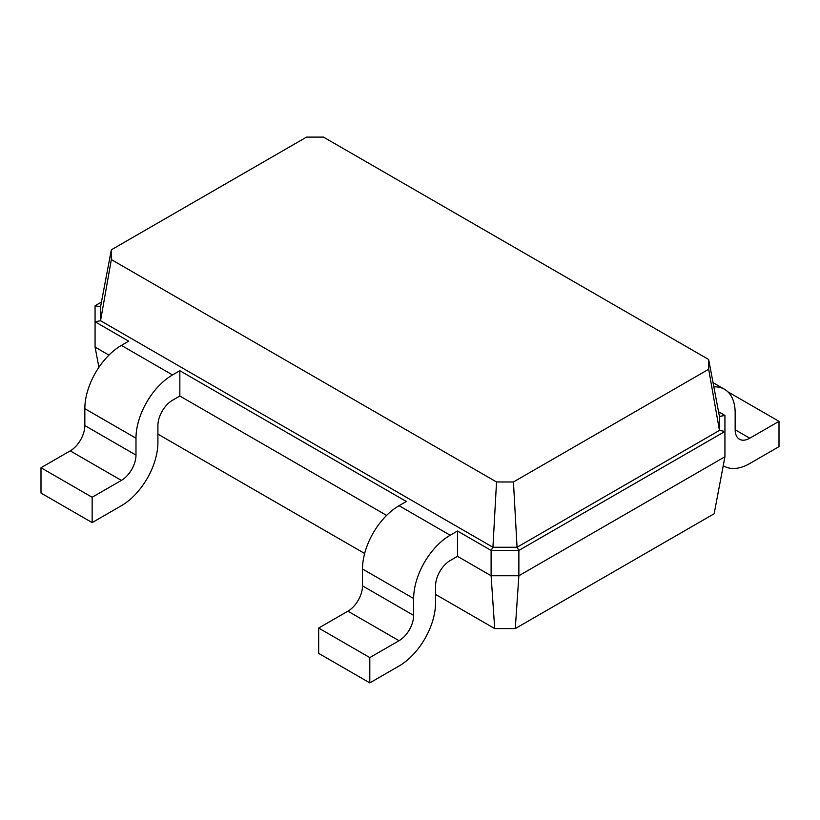 <?xml version="1.0" encoding="UTF-8"?>
<svg xmlns="http://www.w3.org/2000/svg" width="820" height="820" viewBox="0 0 820 820"><rect width="100%" height="100%" fill="white"/><g stroke="black" fill="none" stroke-linecap="round" stroke-linejoin="round"><path stroke-width="1.23" d="M724.931 456.771L724.931 431.463L518.875 550.425L518.875 575.742L724.931 456.771L714.148 513.761L515.278 628.571L518.875 575.742L491.108 575.742L457.498 556.329L457.498 531.022L491.108 550.425L492.933 547.258L100.552 320.722L100.552 306.803L111.335 249.813L306.547 137.104L323.469 137.104L708.664 359.498L708.664 369.266L513.453 481.976L496.53 481.976L111.335 259.581L111.335 249.813M515.278 628.571L494.706 628.571L435.574 594.438M364.654 553.49L157.911 434.128M494.706 628.571L491.108 575.742L491.108 550.425L518.875 550.425L517.051 547.258L492.933 547.258L496.53 481.976M98.902 367.309L95.069 347.085L95.069 305.747L101.444 302.067M108.947 355.101L95.069 347.085M386.609 515.401L179.836 396.029L172.528 400.242A20.664 11.931 120 0 0 157.911 425.559L157.911 442.431A51.67 29.828 -60 0 1 121.38 505.714L92.147 522.586L92.147 497.268L121.38 480.397A20.664 11.931 120 0 0 135.987 455.09L135.987 438.208A51.67 29.828 -60 0 1 172.528 374.935L179.836 370.712L179.836 396.029M718.556 411.753L724.931 415.432L724.931 431.463L719.447 430.408L517.051 547.258L513.453 481.976M92.147 522.586L41 493.056L41 467.738L70.223 450.867A20.664 11.931 120 0 0 84.839 425.559L84.839 408.678A51.67 29.828 -60 0 1 121.38 345.404L128.678 341.181L95.069 321.778L100.552 320.722L111.335 259.581M457.498 556.329L450.19 560.552A20.664 11.931 120 0 0 435.574 585.859L435.574 602.741A51.67 29.828 -60 0 1 399.043 666.014L369.81 682.896L369.81 657.578L399.043 640.707A20.664 11.931 120 0 0 413.649 615.389L413.649 598.518A51.67 29.828 -60 0 1 450.19 535.234L457.498 531.022M369.81 682.896L318.662 653.366L318.662 628.048L347.895 611.177A20.664 11.931 120 0 0 362.502 585.859L362.502 568.988A51.67 29.828 -60 0 1 399.043 505.704L406.351 501.491L179.836 370.712M724.931 415.432L719.447 416.488L719.447 430.408L708.664 369.266M95.069 305.747L100.552 306.803M723.937 466.078L723.24 465.678A51.67 29.828 120 0 0 723.937 466.078A51.67 29.828 120 0 0 749.777 463.525L779 446.654L779 421.336L749.777 438.208A20.664 11.931 -60 0 1 739.435 439.233A20.664 11.931 -60 0 1 735.161 429.772L735.161 412.901A51.67 29.828 120 0 0 724.46 389.244A51.67 29.828 120 0 0 713.841 386.856M719.447 416.488L708.664 359.498M369.81 657.578L318.662 628.048M92.147 497.268L41 467.738M727.852 391.806L779 421.336M450.19 535.234L399.043 505.704M413.649 598.518L362.502 568.988M413.649 615.389L362.502 585.859M399.043 640.707L347.895 611.177M172.528 374.935L121.38 345.404M135.987 438.208L84.839 408.678M135.987 455.09L84.839 425.559M121.38 480.397L70.223 450.867M735.161 429.772L749.777 438.208M724.46 389.244L713.051 382.663"/></g></svg>
